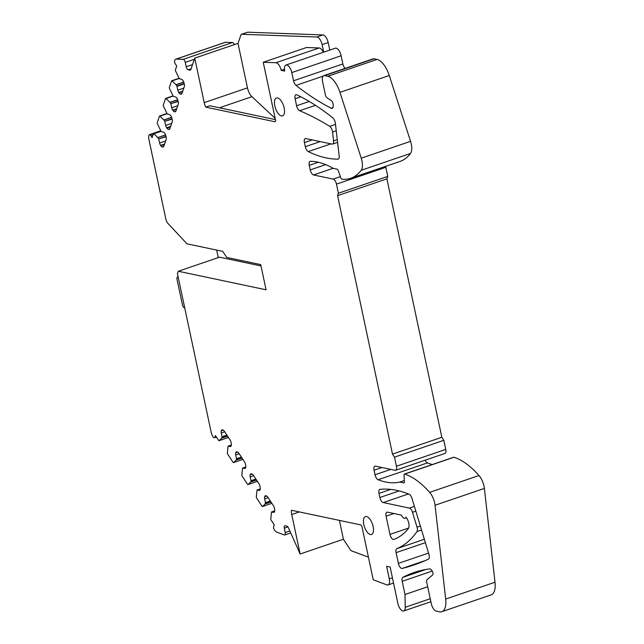 <?xml version="1.0" encoding="UTF-8"?>
<svg xmlns="http://www.w3.org/2000/svg" width="644" height="644" viewBox="0 0 644 644"><rect width="100%" height="100%" fill="white"/><g stroke="black" fill="none" stroke-linecap="round" stroke-linejoin="round"><path stroke-width="0.97" d="M184.756 308.017L184.216 307.776A2.866 1.288 71.2 0 1 182.429 304.813L177.028 279.424A2.866 1.288 71.2 0 1 177.519 277.009A2.866 1.288 71.2 0 1 177.865 276.992L178.138 276.896M184.224 83.897L176.979 86.368L177.792 90.168A3.349 1.505 -108.8 0 0 178.75 92.527L178.976 92.865A3.349 1.505 -108.8 0 0 180.344 94.048L180.972 94.177A3.349 1.505 -108.8 0 0 181.383 94.161A3.349 1.505 -108.8 0 0 181.946 93.493L184.329 86.562A3.349 1.505 -108.8 0 0 184.337 84.412L184.071 83.189A3.349 1.505 -108.8 0 0 183.113 80.83L182.888 80.492A3.349 1.505 -108.8 0 0 181.519 79.317L179.354 78.729L175.538 70.872A0.958 0.427 -108.8 0 1 175.401 69.834L176.714 66.01L175.297 63.853A2.391 1.071 71.2 0 1 174.605 60.649A7.173 3.22 71.2 0 1 175.836 59.176L225.167 42.343A7.173 3.22 71.2 0 1 225.513 42.271L232.492 42.528A2.866 1.288 71.2 0 1 234.336 44.637M247.288 32.337A2.866 1.288 71.2 0 1 247.481 32.232A2.866 1.288 71.2 0 1 247.707 32.2L322.877 34.937A7.173 3.22 71.2 0 1 328.182 42.552L329.784 50.095M284.455 69.222L281.178 70.341L284.72 71.09A7.173 3.22 71.2 0 1 285.944 65.052L335.274 48.22A7.173 3.22 71.2 0 1 341.127 55.754L342.874 63.949L293.543 80.774L291.804 72.587L341.127 55.754M345.136 68.385A4.782 2.141 71.2 0 1 342.874 63.949M293.543 80.774A4.782 2.141 71.2 0 0 296.015 85.386A382.439 171.61 71.2 0 0 331.225 108.224A4.782 2.141 71.2 0 0 332.215 108.353A4.782 2.141 71.2 0 0 333.19 105.31L333.069 104.095A2.866 1.288 71.2 0 0 331.362 100.649L327.007 97.791A2.866 1.288 71.2 0 1 325.397 94.934L322.588 81.691A7.173 3.22 71.2 0 1 323.811 75.654L373.142 58.829A7.173 3.22 71.2 0 1 374.003 58.789L377.07 59.441A19.119 8.581 71.2 0 1 389.274 75.517L410.558 141.342A12.429 5.579 71.2 0 1 410.526 153.441A95.61 42.907 71.2 0 1 399.996 161.451L350.666 178.275A95.61 42.907 71.2 0 1 342.02 179.225A1.916 0.861 71.2 0 1 340.773 177.712L338.309 170.668A1.916 0.861 71.2 0 0 337.118 169.155L333.109 168.309A143.411 64.352 71.2 0 0 310.424 161.282A4.782 2.141 71.2 0 0 310.086 161.33A4.782 2.141 71.2 0 0 309.265 165.355L318.329 162.272M385.555 166.377A4.782 2.141 71.2 0 1 385.804 167.319L387.736 176.416L338.406 193.24L336.474 184.144L385.804 167.319M445.761 449.415L396.438 466.24A4.782 2.141 71.2 0 1 395.617 470.265L444.948 453.44A4.782 2.141 71.2 0 0 445.761 449.415L443.829 440.311L441.832 437.284L386.899 178.847L387.736 176.416M432.325 464.541A143.411 64.352 71.2 0 1 427.439 462.899A4.782 2.141 71.2 0 1 425.129 460.202M404.231 482.775L403.812 482.92A1.916 0.861 71.2 0 0 404.046 482.911A1.916 0.861 71.2 0 0 404.44 481.793L404.005 475.183A1.916 0.861 71.2 0 1 404.4 474.065L453.73 457.24A1.916 0.861 71.2 0 1 454.02 457.248A95.61 42.907 71.2 0 1 478.983 475.53A12.429 5.579 71.2 0 1 484.377 488.426L495.011 582.224A19.119 8.581 71.2 0 1 491.179 594.871L441.848 611.695A19.119 8.581 71.2 0 1 439.546 611.8L436.246 611.1A7.173 3.22 71.2 0 1 431.255 603.533L426.69 582.055A2.866 1.288 71.2 0 1 426.98 579.753L432.599 574.979A2.866 1.288 71.2 0 0 432.792 572.283A4.782 2.141 71.2 0 0 429.604 568.91A382.439 171.61 71.2 0 0 414.132 572.476A382.439 171.61 71.2 0 0 402.862 577.346L426.022 569.449M260.281 488.941L256.996 490.108L256.32 497.023A0.958 0.427 -108.8 0 0 256.634 498.094L261.971 506.2A0.958 0.427 -108.8 0 0 262.478 506.53A0.958 0.427 -108.8 0 0 262.551 506.482L271.849 503.31L262.478 506.53M257.133 490.012L259.105 490.43A3.349 1.505 -108.8 0 0 259.508 490.406A3.349 1.505 -108.8 0 0 260.071 489.738L260.168 489.472A3.349 1.505 -108.8 0 0 260.176 487.323L259.91 486.099A3.349 1.505 -108.8 0 0 258.952 483.741L253.261 475.103A3.349 1.505 -108.8 0 0 251.893 473.928L250.291 474.475A3.349 1.505 -108.8 0 1 250.854 473.807A3.349 1.505 -108.8 0 1 251.257 473.791L251.893 473.928M256.513 480.046L250.621 482.058L250.999 480.698L250.186 476.898A3.349 1.505 -108.8 0 1 250.194 474.749L250.291 474.475M250.621 482.058L248.085 484.529L257.375 481.358M242.611 468.059L245.815 466.964L242.53 468.156L241.854 475.063A0.958 0.427 -108.8 0 0 242.16 476.141L247.505 484.24A0.958 0.427 -108.8 0 0 248.004 484.578A0.958 0.427 -108.8 0 0 248.085 484.529M242.667 468.059L244.639 468.47A3.349 1.505 -108.8 0 0 245.042 468.454A3.349 1.505 -108.8 0 0 245.606 467.786L245.702 467.512A3.349 1.505 -108.8 0 0 245.702 465.362L245.445 464.139A3.349 1.505 -108.8 0 0 244.487 461.788L238.787 453.151A3.349 1.505 -108.8 0 0 237.427 451.967L235.817 452.523A3.349 1.505 -108.8 0 1 236.388 451.855A3.349 1.505 -108.8 0 1 236.791 451.838L237.427 451.967M242.047 458.093L236.147 460.106L236.533 458.745L235.72 454.946A3.349 1.505 -108.8 0 1 235.728 452.796L235.817 452.523M236.147 460.106L233.619 462.569L242.909 459.405L233.539 462.617A0.958 0.427 -108.8 0 0 233.619 462.569M231.349 445.028L228.057 446.203L227.388 453.11A0.958 0.427 -108.8 0 0 227.694 454.189L233.031 462.287A0.958 0.427 -108.8 0 0 233.539 462.617M228.201 446.107L230.166 446.517A3.349 1.505 -108.8 0 0 230.576 446.501A3.349 1.505 -108.8 0 0 231.14 445.833L231.236 445.559A3.349 1.505 -108.8 0 0 231.236 443.41L230.979 442.186A3.349 1.505 -108.8 0 0 230.013 439.836L224.321 431.198A3.349 1.505 -108.8 0 0 222.953 430.015L222.325 429.878A3.349 1.505 -108.8 0 0 221.922 429.902A3.349 1.505 -108.8 0 0 221.351 430.57L221.262 430.844A3.349 1.505 -108.8 0 0 221.254 432.993L222.059 436.793L226.921 435.135M227.582 436.141L221.681 438.153L222.059 436.793M221.681 438.153L219.153 440.617L228.443 437.445M216.247 436.817L214.83 437.3L215.426 435.569L218.566 440.335A0.958 0.427 -108.8 0 0 219.073 440.665A0.958 0.427 -108.8 0 0 219.153 440.617M214.83 437.3A2.391 1.071 71.2 0 1 214.428 437.775A2.391 1.071 71.2 0 1 213.18 436.97A7.173 3.22 71.2 0 1 211.079 431.866L177.454 273.676L178.291 271.245L266.069 289.792L260.723 264.612L226.736 257.439L222.744 251.377L186.977 243.818L167.303 222.744L166.096 220.232L148.989 139.756A7.173 3.22 71.2 0 1 149.014 135.103A2.391 1.071 71.2 0 1 149.416 134.644A2.391 1.071 71.2 0 1 150.68 135.473L152.097 137.631L153.409 133.807A0.958 0.427 -108.8 0 1 153.578 133.614A0.958 0.427 -108.8 0 1 153.924 133.751L157.788 137.575L165.564 134.918M216.674 250.097L218.268 257.608M165.613 135.023L157.788 137.575M157.869 137.663L158.674 138.887L165.983 136.399M166.055 136.753L158.674 138.887M158.81 139.225L159.623 143.024A3.349 1.505 -108.8 0 0 160.581 145.383L160.807 145.721A3.349 1.505 -108.8 0 0 162.175 146.904L162.803 147.033A3.349 1.505 -108.8 0 0 163.214 147.017A3.349 1.505 -108.8 0 0 163.777 146.349L162.175 146.904M171.666 117.409L163.922 120.05L159.978 116.137A0.958 0.427 -108.8 0 0 159.632 115.992A0.958 0.427 -108.8 0 0 159.471 116.186L157.233 122.69A0.958 0.427 -108.8 0 0 157.369 123.728L161.185 131.585L163.351 132.173A3.349 1.505 -108.8 0 1 164.719 133.348L164.945 133.686A3.349 1.505 -108.8 0 1 165.902 136.045L166.168 137.269A3.349 1.505 -108.8 0 1 166.16 139.418L163.777 146.349M163.922 120.05L164.735 121.273L172.037 118.778M172.109 119.14L164.735 121.273M164.872 121.611L165.677 125.411A3.349 1.505 -108.8 0 0 166.643 127.762L166.86 128.1A3.349 1.505 -108.8 0 0 168.229 129.283L168.865 129.42A3.349 1.505 -108.8 0 0 169.267 129.396A3.349 1.505 -108.8 0 0 169.831 128.728L168.229 129.283M177.72 99.788L169.984 102.428L166.039 98.516A0.958 0.427 -108.8 0 0 165.685 98.379A0.958 0.427 -108.8 0 0 165.524 98.564L163.286 105.069A0.958 0.427 -108.8 0 0 163.431 106.107L167.239 113.964L169.412 114.552A3.349 1.505 -108.8 0 1 170.773 115.735L170.998 116.073A3.349 1.505 -108.8 0 1 171.964 118.424L172.222 119.647A3.349 1.505 -108.8 0 1 172.214 121.797L169.831 128.728M169.984 102.428L170.789 103.652L178.09 101.164M178.171 101.519L170.789 103.652M170.926 103.99L171.731 107.79A3.349 1.505 -108.8 0 0 172.697 110.148L172.922 110.486A3.349 1.505 -108.8 0 0 174.282 111.662L174.918 111.798A3.349 1.505 -108.8 0 0 175.321 111.782A3.349 1.505 -108.8 0 0 175.893 111.114L174.282 111.662M183.782 82.174L176.037 84.815L172.093 80.894A0.958 0.427 -108.8 0 0 171.747 80.758A0.958 0.427 -108.8 0 0 171.578 80.951L169.348 87.447A0.958 0.427 -108.8 0 0 169.485 88.486L173.3 96.35L175.466 96.93A3.349 1.505 -108.8 0 1 176.834 98.113L177.052 98.452A3.349 1.505 -108.8 0 1 178.018 100.81L178.275 102.026A3.349 1.505 -108.8 0 1 178.275 104.175L175.893 111.114M176.037 84.815L176.842 86.038L184.152 83.543M175.836 59.176A7.173 3.22 71.2 0 1 176.182 59.103L225.513 42.271M176.182 59.103L183.162 59.353A2.866 1.288 71.2 0 1 185.287 62.396L186.213 66.767A2.866 1.288 71.2 0 0 188.209 69.794L189.98 70.172A2.866 1.288 71.2 0 0 190.326 70.156A2.866 1.288 71.2 0 0 190.809 69.576L194.746 58.137L238.006 43.381L247.465 87.866A9.563 4.291 71.2 0 0 251.941 96.689L219.419 107.79M322.877 34.937L316.808 37.006L241.637 34.269A2.866 1.288 71.2 0 0 241.419 34.301A2.866 1.288 71.2 0 0 240.937 34.873L238.006 43.381M316.808 37.006A7.173 3.22 71.2 0 1 322.113 44.621L328.182 42.552M323.723 52.164L322.113 44.621M285.944 65.052A7.173 3.22 71.2 0 1 291.804 72.587M323.811 75.654A7.173 3.22 71.2 0 1 324.673 75.614L374.003 58.789M377.07 59.441L327.74 76.266L324.673 75.614M327.74 76.266A19.119 8.581 71.2 0 1 339.952 92.342L389.274 75.517M410.558 141.342L361.228 158.166L339.952 92.342M361.228 158.166A12.429 5.579 71.2 0 1 361.195 170.274A95.61 42.907 71.2 0 1 350.666 178.275M340.394 176.625L333.149 179.096L313.564 174.959A4.782 2.141 71.2 0 1 310.231 169.911L309.265 165.355M333.149 179.096A4.782 2.141 71.2 0 1 336.474 184.144M386.899 178.847L337.577 195.671L338.406 193.24M441.832 437.284L392.502 454.109L337.577 195.671M443.829 440.311L394.498 457.143L392.502 454.109M396.438 466.24L394.498 457.143M395.617 470.265A4.782 2.141 71.2 0 1 395.046 470.289L375.46 466.151A4.782 2.141 71.2 0 0 374.88 466.176A4.782 2.141 71.2 0 0 374.067 470.209L381.932 467.52M403.812 482.92L399.803 482.074A143.411 64.352 71.2 0 1 378.108 479.732A4.782 2.141 71.2 0 1 375.033 474.757L374.067 470.209M399.803 482.074L404.36 480.521M404.4 474.065A1.916 0.861 71.2 0 1 404.69 474.073A95.61 42.907 71.2 0 1 429.653 492.354A12.429 5.579 71.2 0 1 435.046 505.25L484.377 488.426M495.011 582.224L445.688 599.057L435.046 505.25M445.688 599.057A19.119 8.581 71.2 0 1 441.848 611.695M427.688 586.764L404.996 594.509L402.186 581.315A4.782 2.141 71.2 0 1 402.862 577.346M430.232 598.743L405.237 607.276L404.996 594.509M405.237 607.276A7.173 3.22 71.2 0 1 403.732 610.963A7.173 3.22 71.2 0 1 397.871 603.428L390.135 567.034L386.601 566.285L389.274 578.892A7.173 3.22 71.2 0 1 388.05 584.929A7.173 3.22 71.2 0 1 386.859 584.873L373.238 579.785L361.848 526.18L360.721 524.892L291.402 510.249A9.563 4.291 71.2 0 0 291.748 514.508L299.315 511.924M368.432 557.165L351.431 550.821A2.866 1.288 71.2 0 1 350.392 549.847L343.405 539.245L300.144 554.001L288.488 527.911A2.866 1.288 71.2 0 0 286.902 526.132L285.123 525.754A2.866 1.288 71.2 0 0 284.777 525.77A2.866 1.288 71.2 0 0 284.286 528.185L287.932 526.945M289.856 530.97L285.22 532.556L284.286 528.185M285.22 532.556A2.866 1.288 71.2 0 1 284.728 534.971A2.866 1.288 71.2 0 1 284.254 534.947L277.178 532.306A7.173 3.22 71.2 0 1 274.312 529.738A2.391 1.071 71.2 0 1 273.644 526.542L274.239 524.812L271.1 520.046A0.958 0.427 -108.8 0 1 270.786 518.975L271.462 512.061L273.571 512.383A3.349 1.505 -108.8 0 0 273.974 512.366A3.349 1.505 -108.8 0 0 274.545 511.698L274.634 511.425A3.349 1.505 -108.8 0 0 274.642 509.275L274.384 508.052A3.349 1.505 -108.8 0 0 273.418 505.693L267.727 497.055A3.349 1.505 -108.8 0 0 266.358 495.88L264.756 496.427A3.349 1.505 -108.8 0 1 265.32 495.759A3.349 1.505 -108.8 0 1 265.722 495.743L266.358 495.88M270.987 501.998L265.087 504.011L265.465 502.65L264.66 498.85A3.349 1.505 -108.8 0 1 264.66 496.701L264.756 496.427M265.087 504.011L262.551 506.482M337.271 139.651L333.552 140.923L332.562 132.02A4.782 2.141 71.2 0 0 329.68 126.337A478.049 214.516 71.2 0 0 313.193 117.023A478.049 214.516 71.2 0 0 299.637 110.712A4.782 2.141 71.2 0 1 296.594 105.753L295.113 98.765A4.782 2.141 71.2 0 1 295.926 94.74A4.782 2.141 71.2 0 1 296.876 94.845A342.656 153.763 71.2 0 1 332.763 117.82A4.782 2.141 71.2 0 1 335.355 123.254L339.179 155.92A4.782 2.141 71.2 0 1 338.221 159.116A4.782 2.141 71.2 0 1 337.899 159.165A224.949 100.947 71.2 0 1 308.243 151.598A4.782 2.141 71.2 0 1 305.296 146.679L304.435 142.606A4.782 2.141 71.2 0 1 305.248 138.581A4.782 2.141 71.2 0 1 305.828 138.557L332.014 144.095A4.782 2.141 71.2 0 0 332.594 144.063L337.593 142.364M333.552 140.923A4.782 2.141 71.2 0 1 332.594 144.063M414.398 506.377L409.391 508.084L383.196 502.553A4.782 2.141 71.2 0 1 379.863 497.506L379.002 493.425A4.782 2.141 71.2 0 1 379.815 489.4A4.782 2.141 71.2 0 1 380.032 489.351A224.949 100.947 71.2 0 1 409.109 494.198A4.782 2.141 71.2 0 1 411.959 498.327L428.92 554.331A4.782 2.141 71.2 0 1 428.413 559.161A722.906 324.399 71.2 0 1 413.971 564.965A722.906 324.399 71.2 0 1 402.202 568.435A4.782 2.141 71.2 0 1 398.378 563.387L396.092 552.649A4.782 2.141 71.2 0 1 396.857 548.64L424.356 539.261M409.391 508.084A4.782 2.141 71.2 0 1 412.498 512.286L415.839 511.151M420.339 526.011L417.006 527.146L412.498 512.286M417.006 527.146A4.782 2.141 71.2 0 1 416.966 531.574A191.22 85.805 71.2 0 1 404.102 544.703A191.22 85.805 71.2 0 1 396.857 548.64M405.044 518.291A5.74 2.576 71.2 0 0 406.002 517.18A7.173 3.22 71.2 0 1 408.288 528.652A143.411 64.352 71.2 0 1 402.017 534.898A143.411 64.352 71.2 0 1 393.887 539.422A4.782 2.141 71.2 0 1 393.87 539.422A4.782 2.141 71.2 0 1 389.966 534.399L386.094 516.206A4.782 2.141 71.2 0 1 386.915 512.181A4.782 2.141 71.2 0 1 387.487 512.149L401.317 515.071A5.74 2.576 71.2 0 0 405.044 518.291L406.477 517.8M300.144 554.001L291.748 514.508M275.874 62.726L263.235 62.267L306.504 47.511L319.142 47.97L275.874 62.726A7.173 3.22 71.2 0 1 281.178 70.341M263.235 62.267L275.696 120.863L274.996 121.764L205.718 107.129A9.563 4.291 71.2 0 1 204.204 102.629L247.465 87.866M194.746 58.137L204.204 102.629M284.149 107.902A9.443 4.234 71.2 0 1 282.539 115.856A9.443 4.234 71.2 0 1 274.827 105.938A9.443 4.234 71.2 0 1 276.445 97.985A9.443 4.234 71.2 0 1 284.149 107.902M363.804 524.53A9.443 4.234 71.2 0 1 365.422 516.577A9.443 4.234 71.2 0 1 373.126 526.502A9.443 4.234 71.2 0 1 371.516 534.456A9.443 4.234 71.2 0 1 363.804 524.53M178.291 271.245L219.532 257.181L261.005 265.94M275.157 118.327L251.941 96.689M319.142 47.97A7.173 3.22 71.2 0 1 323.352 52.293M343.405 539.245L339.404 520.392M275.431 119.623L209.759 105.745L205.718 107.129M259.105 490.43L259.838 490.181M250.194 474.749L252.231 474.056M253.664 475.715L250.186 476.898M250.999 480.698L255.853 479.039M256.022 479.297L250.999 481.004M250.661 481.986L256.489 479.997M244.639 468.47L245.372 468.22M235.728 452.796L237.765 452.104M239.19 453.762L235.72 454.946M236.533 458.745L241.387 457.087M241.548 457.337L236.525 459.051M236.195 460.033L242.015 458.045M230.166 446.517L230.906 446.268M222.969 430.015L221.351 430.57M221.262 430.844L223.291 430.144M224.724 431.802L221.254 432.993M227.082 435.384L222.059 437.099M221.721 438.081L227.549 436.093M150.68 135.473L153.127 134.636M161.016 131.336L153.924 133.751M159.623 143.024L165.621 140.98M164.574 144.023L160.581 145.383M160.807 145.721L164.413 144.489M162.803 147.033L163.544 146.784M167.078 113.714L159.978 116.137M163.85 119.953L171.626 117.297M165.677 125.411L171.674 123.358M170.636 126.401L166.643 127.762M166.86 128.1L170.475 126.868M168.865 129.42L169.597 129.162M173.131 96.093L166.039 98.516M169.903 102.332L177.68 99.683M171.731 107.79L177.736 105.745M176.689 108.78L172.697 110.148M172.922 110.486L176.528 109.255M174.918 111.798L175.651 111.549M179.185 78.479L172.093 80.894M175.957 84.718L183.733 82.062M177.792 90.168L183.79 88.123M182.743 91.166L178.75 92.527M178.976 92.865L182.582 91.633M181.946 93.501L180.344 94.048M180.972 94.177L181.713 93.927M232.492 42.528L183.162 59.353M185.287 62.396L194.343 59.304M192.516 64.609L186.213 66.767M188.209 69.794L191.075 68.811M190.608 69.955L189.98 70.172M241.637 34.269L247.707 32.2M296.015 85.386L323.111 76.145M331.225 108.224L332.924 107.645M361.195 170.274L410.526 153.441M325.679 164.639L310.231 169.911M313.564 174.959L333.085 168.293M390.763 469.387L375.033 474.757M378.108 479.732L427.439 462.899M404.69 474.073L454.02 457.248M429.653 492.354L478.983 475.53M402.186 581.315L432.213 571.067M389.274 578.892L392.429 577.813M271.543 511.972L274.755 510.877L271.599 511.964M273.571 512.383L274.304 512.133M264.66 496.701L266.697 496.009M268.129 497.667L264.66 498.85M265.465 502.65L270.319 501M270.488 501.249L265.465 502.964M265.127 503.946L270.955 501.958M295.113 98.765L300.837 96.809M309.225 101.446L296.594 105.753M299.637 110.712L315.463 105.318M329.68 126.337L335.484 124.356M332.562 132.02L336.232 130.772M304.435 142.606L312.3 139.925M320.205 141.6L305.296 146.679M308.243 151.598L330.927 143.862M337.899 159.165L338.511 158.955M379.002 493.425L390.739 489.424M399.135 490.929L379.863 497.506M383.196 502.553L408.449 493.94M416.966 531.574L421.554 530.012M396.092 552.649L425.378 542.659M428.542 553.099L398.378 563.387M402.202 568.435L425.402 560.521M386.094 516.206L393.959 513.518M408.65 528.032L389.966 534.399M177.519 277.009L178.114 276.807M260.289 488.917L257.077 490.012M257.391 481.374L248.004 484.578M231.349 445.012L228.137 446.107M228.451 437.469L219.073 440.665M214.428 437.775L216.432 437.091M149.416 134.644L160.67 130.804M160.879 131.118L153.578 133.614M166.933 113.505L159.632 115.992M172.995 95.884L165.685 98.379M179.048 78.262L171.747 80.758M241.419 34.301L247.481 32.232M403.732 610.963L430.868 601.713M284.728 534.971L290.726 532.918M393.54 583.053L388.05 584.929"/></g></svg>
